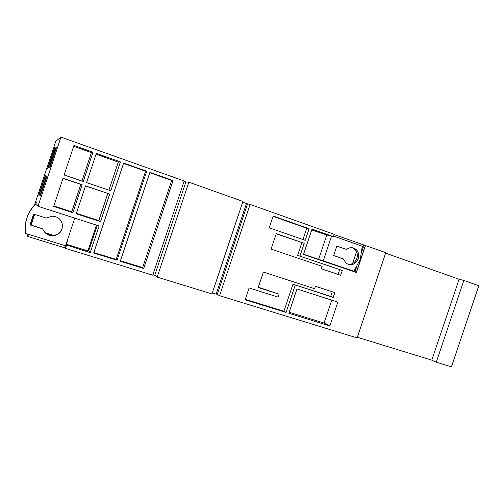 <?xml version="1.0" encoding="UTF-8"?>
<svg xmlns="http://www.w3.org/2000/svg" width="504" height="504" viewBox="0 0 504 504"><rect width="100%" height="100%" fill="white"/><g stroke="black" fill="none" stroke-linecap="round" stroke-linejoin="round"><path stroke-width="0.76" d="M357.323 337.271L431.789 360.158L436.269 362.206L451.414 366.855L478.8 285.755L463.856 280.438L459.081 279.26L385.623 253.153M216.21 293.939L219.574 295.691L357.109 337.907L385.781 252.674L334.171 234.555M365.526 245.467L356.448 272.475L303.515 254.47L312.026 229.087L333.459 236.678L334.24 234.341L250.11 204.416L246.412 203.654M212.31 292.931L216.153 294.109L246.456 203.528L242.663 202.18M152.895 274.68L154.753 275.247L157.172 277.112L211.976 293.92L242.909 201.43L188.855 182.196L185.875 181.988L184.042 181.339M60.959 137.145L37.995 206.293L99.086 225.95L90.197 252.655L66.194 244.925L65.18 247.955L65.438 248.384L152.731 275.178L184.168 180.968L60.959 137.145L55.805 141.227L34.486 205.09M65.18 247.955L27.802 236.477L27.468 234.026M154.753 275.247L185.875 181.988M157.172 277.112L188.855 182.196M217.306 294.279L247.496 204.038M219.574 295.691L250.11 204.416M295.243 285.138L286.089 312.43L245.133 299.786L249.089 287.967L278.063 297.095L279.058 294.134L258.212 287.532L263.39 272.066L314.603 288.71L315.422 286.278L334.839 292.616L333.22 297.436L292.963 284.199L283.884 311.264L286.089 312.43M309.116 228.715L305.216 240.339L269.224 227.833L273.193 215.996L309.116 228.715L306.722 228.236L302.929 239.545M299.93 256.101L342.285 270.453L340.666 275.272L321.3 268.764L322.119 266.326L271.083 249.108L276.268 233.623L304.227 243.3L299.93 256.101L297.612 255.396L342.285 270.453M288.823 313.274L296.976 288.962L337.837 302.123L329.837 325.937L288.823 313.274M362.281 247.212L363.082 247.395L363.85 245.108M356.555 251.635L352.535 263.592M350.368 270.037L350.261 270.371M364.783 247.143L356.486 272.066L355.049 271.631L356.416 272.04L364.783 247.143L363.384 246.834L362.111 250.627M362.281 247.143L363.082 247.395M362.275 246.506L362.924 246.733L362.729 247.306M362.275 246.469L363.201 246.796L363.006 247.369M303.572 254.299L353.89 271.183L303.584 254.262M333.648 236.105L362.269 246.254L360.24 259.472L353.89 271.183M333.459 236.678L331.601 236.029L323.297 260.77M343.319 258.873L333.635 255.534L336.823 246.028L346.5 249.411C349.146 247.464 351.861 247.149 354.646 248.478C356.618 249.575 357.903 251.288 358.514 253.619L358.268 258.785C355.358 264.632 351.288 266.125 346.065 263.245L343.319 258.873M331.601 236.029L326.781 235.022L318.61 259.377M326.781 235.022L325.036 234.404L327.373 234.889L311.856 229.597M311.749 229.918L325.036 234.404M336.779 246.16L346.5 249.411M352.252 247.716L353.285 248.163C356.87 250.482 358.073 253.903 356.901 258.432C355.112 262.735 352.107 264.688 347.886 264.304M356.397 267.63L355.049 271.631M431.789 360.158L459.081 279.26M436.269 362.206L463.856 280.438M35.085 204.479C31.45 208.158 28.778 212.411 27.071 217.243L26.769 218.49L27.115 217.438C28.835 212.594 31.513 208.328 35.16 204.637L38.121 205.456L37.989 206.281M31.109 225.03L34.644 214.395M28.508 234.341L27.802 236.477M30.75 224.916L30.505 223.789L33.718 214.106M36.742 205.015L36.943 204.391L37.328 205.204M34.31 214.288L30.776 224.923M40.345 196.081L39.879 195.527L46.324 176.117L46.929 176.243L40.345 196.081M49.972 167.101L49.291 167.177L55.742 147.754L56.561 147.25L49.972 167.101M35.582 204.637L36.288 202.501L35.885 204.737M38.965 195.476L38.726 195.18L45.322 175.31L45.644 175.367L38.965 195.476M47.962 168.355L47.615 168.386L54.432 147.848L54.86 147.578L47.962 168.355M35.16 204.637L38.209 205.619M26.769 218.49C25.25 223.392 24.86 228.381 25.597 233.447L65.57 245.763L74.762 218.125M33.617 214.068L46.337 218.112L51.868 216.191C56.908 216.266 60.322 218.578 62.112 223.121L62.08 229.037C60.669 232.76 57.941 234.984 53.896 235.702C48.497 236.048 44.78 233.787 42.752 228.904L30.013 224.923L33.617 214.068M66.408 244.27L87.885 250.904L96.466 225.105M97.234 225.351L88.71 250.948L87.948 250.715M88.71 250.948L90.197 252.655M66.452 245.335L65.438 248.384M173.055 180.545L143.722 268.474L120.28 261.236L149.896 172.349L173.055 180.545L171.694 180.457L142.626 267.611L143.722 268.474M146.733 171.228L117.067 260.24L93.694 253.027L123.65 163.057L146.733 171.228L145.587 171.221L116.191 259.447L117.067 260.24M86.593 182.606L96.308 153.38L120.406 161.91L110.779 190.814L86.593 182.606M85.504 185.875L109.702 194.046L100.523 221.64L76.23 213.772L85.504 185.875M53.676 206.47L63.038 178.29L82.165 184.748L72.872 212.688L53.676 206.47M73.943 145.461L92.982 152.202L83.255 181.472L64.134 174.982L73.943 145.461M47.603 234.373L50.935 235.406M66.194 244.925L67.637 240.597L67.316 240.496M47.767 234.423L50.709 235.337M50.684 235.28L47.741 234.366M54.4 235.62L45.341 232.804M26.731 218.263C25.345 222.737 24.898 227.298 25.402 231.941M60.184 219.706C62.301 222.466 62.868 225.483 61.885 228.766C60.48 232.47 57.758 234.681 53.739 235.406C48.756 235.778 45.158 233.787 42.935 229.427M42.752 228.904L30.082 224.708M67.397 240.257L67.637 240.597M142.626 267.611L120.437 260.757M149.782 172.702L171.694 180.457M116.191 259.447L93.857 252.542M123.53 163.416L145.587 171.221M96.031 154.218L118.289 162.086L120.406 161.91M118.289 162.086L108.933 190.184M85.46 186.014L109.702 194.046M107.812 193.561L98.822 220.576L100.523 221.64M98.822 220.576L76.381 213.305M62.994 178.422L82.165 184.748M80.829 184.445L71.738 211.8L72.872 212.688M71.738 211.8L53.834 205.997M73.666 146.311L91.419 152.586L92.982 152.202M91.419 152.586L81.963 181.037M31.091 223.978L30.505 223.789M40.465 195.716L39.879 195.527M46.91 176.318L46.324 176.117M56.328 147.956L55.742 147.754M283.884 311.264L245.284 299.332M258.313 287.223L279.058 294.134M332.237 291.766L330.681 296.409L333.22 297.436M330.681 296.409L292.963 284.199M273.08 216.329L306.722 228.236M339.671 269.646L338.071 274.397M276.205 233.818L304.227 243.3M301.871 242.695L297.612 255.396M331.739 300.157L324.047 323.045L329.837 325.937M324.047 323.045L289.164 312.253M353.285 248.163L354.646 248.478"/></g></svg>
